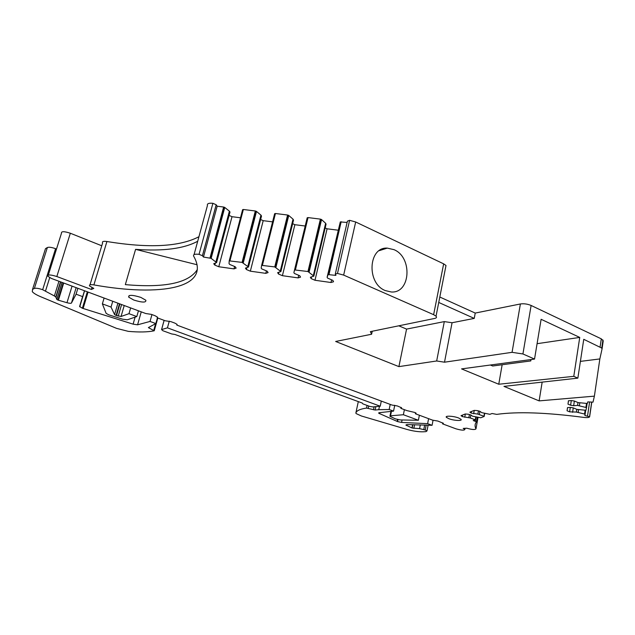 <?xml version="1.0" encoding="UTF-8"?>
<svg xmlns="http://www.w3.org/2000/svg" width="635" height="635" viewBox="0 0 635 635"><rect width="100%" height="100%" fill="white"/><g stroke="black" fill="none" stroke-linecap="round" stroke-linejoin="round"><path stroke-width="0.95" d="M471.464 411.504L471.178 413.091L469.86 412.147L474.281 410.377L477.409 410.623L479.909 411.305L481.703 412.623L489.871 414.33L492.061 413.512L496.697 414.377C517.303 411.488 546.203 412.488 583.398 417.362C587.073 417.798 589.153 417.608 589.629 416.798L584.859 415.496L585.137 414.203M585.724 410.218L585.137 414.179L576.389 412.059L569.619 411.845L567.063 410.781L567.5 407.606L570.278 407.392L573.31 407.884L576.866 409.369L585.335 410.218L585.994 410.123L586.526 407.606L577.556 405.416L573.659 405.717L570.603 405.225L567.984 404.13L568.444 400.78L571.302 400.542L574.405 401.042L578.048 402.582L586.748 403.423L587.431 403.32L587.732 401.891L593.011 402.145L594.392 396.145L599.845 358.942L580.398 361.378M578.572 409.646L578.167 412.353M576.802 409.345L576.389 412.059M573.27 407.876L572.595 412.329M570.293 407.4L569.619 411.845M567.547 407.599L567.063 410.781M587.145 403.423L586.526 407.606M586.518 403.408L585.938 407.305M579.803 402.86L579.374 405.709M577.985 402.55L577.556 405.416M574.365 401.034L573.659 405.717M571.317 400.55L570.603 405.225M568.5 400.772L567.984 404.13M602.067 348.845L603.234 340.844L601.297 338.852L531.122 305.467C527.518 303.974 523.946 303.474 520.39 303.967L475.234 313.071L439.809 297.021M594.392 396.145L539.123 400.883L503.952 386.382L577.858 378.135L573.778 376.341L498.753 384.238L461.558 368.895L534.535 359.077L522.922 353.965L512.056 352.33L444.508 362.196L436.674 360.982L398.899 366.617L335.653 341.471L371.61 334.24L370.372 331.637L434.665 318.445C436.499 318.016 436.959 317.262 436.039 316.198L433.634 314.682L343.654 275.098L337.479 273.439L335.272 274.122L335.907 275.392L328.12 274.582L327.112 277.257L327.541 278.074L332.859 280.384L333.55 281.749L330.962 282.504L315 280.265L311.142 278.606L310.372 277.233L313.833 276.161L307.959 271.518L294.6 269.931L293.878 272.621L294.37 273.447L299.752 275.749L300.553 277.122L298.109 277.892L282.408 275.685L278.503 274.026L277.63 272.653L280.892 271.566L274.749 266.914L261.636 265.359L261.191 268.065L261.747 268.899L267.184 271.193L268.089 272.566L265.795 273.352L250.341 271.177L246.404 269.526L245.42 268.145L248.483 267.041L242.086 262.39L229.211 260.866L229.029 263.588L229.648 264.414L235.141 266.708L236.156 268.089L233.998 268.883L218.789 266.748L214.805 265.097L213.725 263.716L216.598 262.596L211.145 258.358L203.47 257.04L202.414 255.707L199.057 254.333C194.826 253.873 193.024 254.468 193.643 256.119C211.749 288.028 160.806 296.91 93.893 284.909C90.281 284.385 88.86 284.758 89.638 286.036L93.805 288.393L91.4 289.457L56.832 276.527C50.498 274.558 47.53 274.479 47.927 276.281L51.435 278.463L145.74 313.523L151.463 314.396L154.988 315.706L157.361 317.032L157.17 317.77L165.251 320.77L170.966 321.659L174.815 323.088L177.086 324.358L176.8 325.064L177.014 324.279M445.572 267.7L446 265.486L443.659 263.85L355.679 221.988L343.654 275.098M355.679 221.988L349.607 220.321L347.401 221.163L335.383 273.637M347.099 222.464L340.296 221.925L327.112 277.257M331.573 279.829L330.962 282.504M337.995 230.188L327.073 228.798L315 280.265M327.073 228.798L325.183 227.925M311.547 276.868L311.142 278.606M313.38 275.336L325.636 223.274L326.057 224.195L313.833 276.161M325.636 223.274L321.54 219.575L309.134 271.947M321.54 219.575L320.389 219.123L307.959 271.518M320.389 219.123L308.031 217.583L295.434 269.78M308.031 217.583L307.197 217.781L294.6 269.931M307.197 217.781L293.878 272.621M298.728 275.312L298.109 277.892M305.133 226.004L294.878 224.703L282.408 275.685M294.878 224.703L292.64 223.679M278.955 272.209L278.503 274.026M280.368 270.74L293.037 219.17L293.521 220.091L280.892 271.566M293.037 219.17L288.75 215.471L275.931 267.343M288.75 215.471L287.591 215.027L274.749 266.914M287.591 215.027L275.431 213.503L262.43 265.208M275.431 213.503L274.637 213.701L261.636 265.359M266.414 270.867L265.795 273.352M272.582 221.861L263.2 220.67L250.341 271.177M263.2 220.67L260.62 219.512M246.888 267.621L246.404 269.526M247.896 266.216L260.961 215.13L261.509 216.051L248.483 267.041M260.961 215.13L256.492 211.431L243.268 262.819M256.492 211.431L255.326 210.987L242.086 262.39M255.326 210.987L243.356 209.487L229.965 260.707M243.356 209.487L242.602 209.693L229.211 260.866M234.617 266.494L233.998 268.883M240.482 217.781L232.013 216.702L218.789 266.748M232.013 216.702L229.116 215.408M215.344 263.08L214.805 265.097M215.956 261.763L229.394 211.153L229.997 212.074L216.598 262.596M229.394 211.153L224.742 207.454L211.145 258.358M224.742 207.454L223.631 207.026L210.002 257.945M223.631 207.026L217.17 206.216L203.47 257.04M217.17 206.216L216.178 204.748L212.9 203.303C208.717 202.922 206.899 203.652 207.447 205.502L194.056 254.627M198.938 236.72C179.546 246.801 148.868 248.396 106.918 241.514C103.33 241.038 101.902 241.514 102.616 242.935L90.003 284.821M91.956 287.599L91.4 289.457M101.759 245.777L70.326 233.235C64.103 231.211 61.151 231.219 61.46 233.259L48.3 275.106M71.445 303.062C70.842 303.474 69.35 303.355 66.977 302.712L57.936 300.069L56.832 299.466L55.785 297.013L54.388 295.966L42.664 289.703C38.735 288.377 35.973 287.949 34.385 288.433L32.544 289.377L32.306 291.695C33.647 293.259 36.449 294.942 40.711 296.735L116.562 328.366L128.294 331.359C139.16 332.319 147.788 332.137 154.194 330.795L148.384 327.596L155.837 323.572L150.035 321.437L137.573 324.81L133.112 324.152L82.375 308.245L79.605 306.467L82.685 296.632L76.081 294.195L71.445 303.062L76.144 287.655M56.483 249.071L55.57 248.69C51.705 247.317 48.974 246.928 47.363 247.531L45.482 248.666L44.815 250.754M161.592 329.581L162.806 330.7L171.688 333.947L174.927 334.462L362.275 403.058L362.768 403.836L369.816 406.416L372.848 406.932L380.23 406.209L167.442 327.843L161.592 329.581L164.14 320.358M176.8 325.064L392.001 405.066L397.28 405.94L401.558 407.757L400.86 408.353L406.932 410.615L414.83 412.472L416.108 413.171L415.353 413.742L415.544 412.782M379.468 406.281L378.762 409.686L375.126 410.027L366.522 408.083C360.14 409.011 356.584 410.647 355.87 412.972L356.084 413.56L361.371 415.981L406.535 429.316C412.901 431.094 418.433 431.919 423.132 431.8L425.958 431.633L426.998 430.927L425.228 429.982L419.576 428.625L412.163 428.038L405.884 425.077L406.94 424.585L432.078 425.307L427.625 423.664L401.582 422.426L397.589 421.592L378.69 413.202L379.087 412.71L393.557 411.115L389.168 409.504L378.762 409.686M415.353 413.742L432.673 420.179L437.904 421.068L443.389 423.315L442.579 423.862L456.025 428.839C461.518 430.379 464.479 430.546 464.899 429.339L463.193 428.419L466.828 428.204C472.059 429.704 475.107 429.919 475.988 428.831C474.623 426.283 474.805 423.942 476.544 421.823L473.25 420.576L475.258 419.814L470.297 417.981L462.336 416.6L462.621 415.044M475.782 416.925L475.258 419.814M470.837 414.98L470.297 417.981M469.416 414.544L468.86 417.6M465.344 413.996L464.749 417.251M484.743 413.329L484.172 416.473L480.719 417.774L472.519 416.179L470.725 414.901L468.281 414.242L465.249 413.988L461.026 415.679L462.336 416.6M484.211 416.362L477.877 414.107L471.178 413.091M479.909 411.305L479.338 414.504M478.449 410.908L477.877 414.107M474.25 410.385L473.647 413.758M140.827 297.386C132.294 294.767 128.254 294.688 128.691 297.148L133.794 300.045C142.264 302.641 146.288 302.712 145.852 300.244L140.827 297.386M458.613 417.981C453.517 415.949 444.429 415.52 446.453 417.385L448.842 418.695C453.898 420.695 462.955 421.148 460.962 419.267L458.613 417.981M106.132 313.365L108.688 314.801L122.611 319.183L127.302 319.794L136.803 316.563L128.984 313.682L121.063 316.476L116.086 315.42L114.578 314.587L111.038 307.07L102.37 303.879L106.132 313.365M390.541 415.798L389.914 416.306L395.502 418.902L400.336 419.949L418.386 420.259L403.376 414.734L390.541 415.798L391.47 411.266M475.234 313.071L474.242 318.405L452.064 322.739L444.309 321.604L406.567 329.097L398.788 325.803M438.737 302.45L474.242 318.405M371.61 334.24L372.245 331.256M398.899 366.617L406.567 329.097M436.674 360.982L444.309 321.604M444.508 362.196L452.064 322.739M534.535 359.077L541.115 319.286L579.739 337.423L537.083 343.686M573.778 376.341L579.739 337.423M577.858 378.135L583.755 339.312L601.742 348.083L602.051 348.948L599.845 358.942M498.753 384.238L502.15 364.744M539.123 400.883L542.163 382.119M385.318 290.592L391.255 291.981C410.591 293.529 412.774 257.342 394.033 249.674L387.286 248.11C368.252 246.84 366.379 283.408 385.318 290.592M112.744 301.26L111.038 307.07M128.984 313.682L130.651 307.888M419.37 415.234L418.386 420.259M403.376 414.734L404.392 409.67M394.748 405.265L393.557 411.115M428.593 418.663L427.625 423.664M442.762 422.902L442.579 423.862M136.803 316.563L138.446 310.809M104.1 298.045L102.37 303.879M84.471 290.743L82.685 296.632M151.956 314.579L150.035 321.437M157.369 317.04L157.17 317.77M433.062 420.179L432.078 425.307M390.215 404.4L389.168 409.504M401.05 407.4L400.86 408.353M380.23 406.209L381.294 401.082M167.442 327.843L169.283 321.135M157.424 317.865L155.837 323.572M77.883 288.298L76.081 294.195M197.08 264.747L135.58 249.364C163.322 251.373 184.031 248.666 197.707 241.237M135.58 249.364L125.333 284.623C164.711 288.107 188.722 283.075 197.358 269.534M531.011 359.553L530.781 360.934L492.704 365.998L490.379 365.022M530.781 359.585L530.781 360.934M591.741 402.447L589.629 416.798M589.558 402.177L587.534 415.933M585.47 410.226L584.906 414.012M585.113 410.202L584.565 413.901M586.875 403.431L586.288 407.416M531.122 305.467L522.922 353.965M520.39 303.967L512.056 352.33M443.659 263.85L433.634 314.682M349.607 220.321L337.479 273.439M341.178 221.726L329.017 274.431M340.296 221.925L328.12 274.582M321.199 219.361L308.777 271.748M288.393 215.257L275.566 267.144M256.127 211.217L242.895 262.612M224.377 207.24L210.764 258.159M216.21 204.795L202.446 255.754M212.9 203.303L199.057 254.333M106.918 241.514L93.893 284.909M70.326 233.235L56.832 276.527M72.057 286.131L66.977 302.712M63.706 283.027L58.396 300.22M63.262 282.861L57.936 300.069M62.047 282.408L56.793 299.395M60.73 281.924L55.959 297.299M58.952 281.257L54.388 295.966M49.72 277.598L45.522 290.973M55.57 248.69L42.664 289.703M47.363 247.531L34.385 288.433M45.482 248.666L32.544 289.377M155.615 323.667L153.797 330.2M149.138 327.144L148.915 327.946M177.046 324.302L176.84 325.056M401.264 407.519L401.106 408.313M375.833 406.638L375.126 410.027M374.094 406.805L373.467 409.797M368.705 406.011L368.221 408.305M367.086 405.416L366.522 408.083M358.307 401.606L355.87 412.972M426.18 425.053L425.228 429.982M424.664 424.99L423.799 429.466M420.314 424.847L419.576 428.625M414.56 424.696L413.837 428.371M412.829 424.664L412.163 428.038M412.599 424.656L411.948 427.95M406.757 424.585L406.575 425.506M478.036 417.37L475.988 428.831M477.361 417.235L476.56 421.719M476.115 416.997L475.369 421.148M484.481 413.282L483.957 416.227M157.488 317.222L157.369 317.627M141.248 311.856L137.573 324.81M135.112 317.143L133.112 324.152M88.067 292.084L83.121 308.491M87.328 291.806L82.375 308.245M82.367 297.331L79.605 306.467M402.066 419.997L401.582 422.426M397.978 419.648L397.589 421.592M397.486 419.537L397.113 421.402M379.762 412.607L379.532 413.71M415.584 412.806L415.401 413.742M124.23 305.498L121.063 316.476M121.595 304.522L118.229 316.111M119.92 303.895L116.53 315.571M119.483 303.736L116.086 315.42M117.912 303.149L114.578 314.587L117.927 303.157M601.297 338.852L600.099 346.98M591.637 402.447L589.558 416.631M585.684 410.226L585.105 414.131M587.105 403.431L586.494 407.535M446 265.486L436.039 316.198M216.178 204.748L202.414 255.707M62.103 282.432L56.832 299.466M60.5 281.837L55.785 297.013M157.805 318.008L154.321 330.533M164.108 320.35L161.56 329.589M428.117 425.132L426.998 430.927M465.082 428.308L464.899 429.339M477.298 417.227L476.512 421.64M129.151 295.553L128.691 297.148M446.627 416.489L446.453 417.385M79.74 306.808L84.582 290.79M378.69 413.202L378.777 412.798M389.993 415.909L390.93 411.313M602.925 339.971L601.742 348.083M379.238 250.658L387.286 248.11"/></g></svg>
